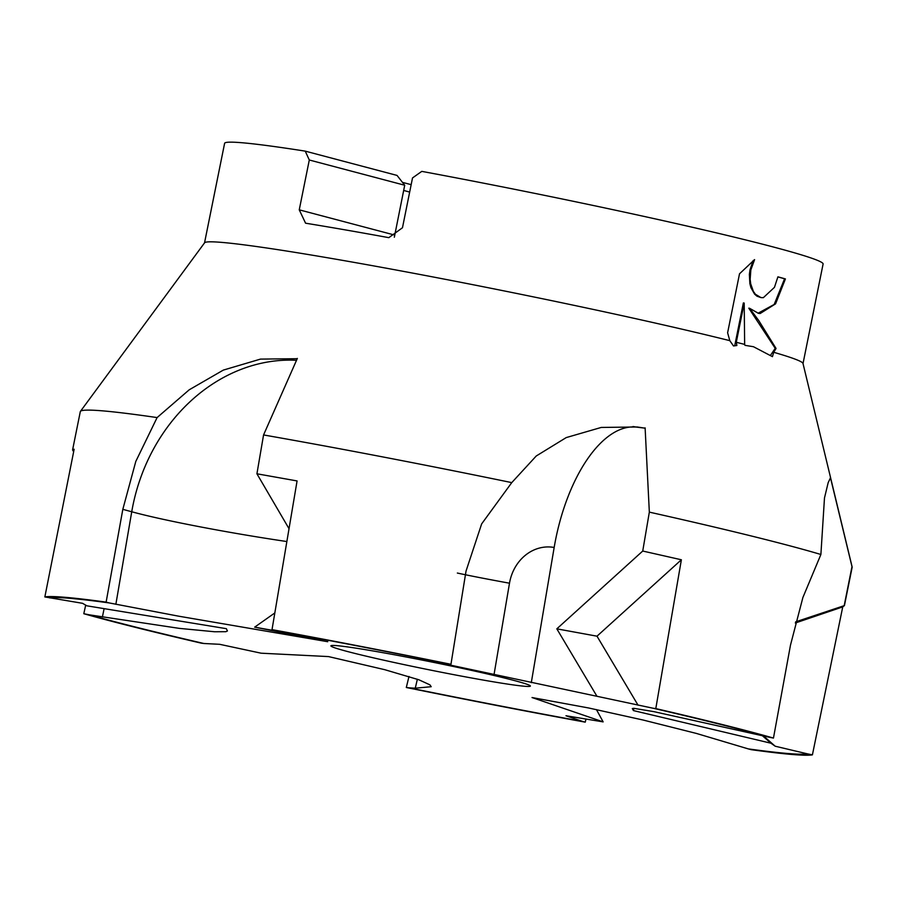 <?xml version="1.0" encoding="UTF-8"?>
<svg xmlns="http://www.w3.org/2000/svg" width="897" height="897" viewBox="0 0 897 897"><rect width="100%" height="100%" fill="white"/><g stroke="black" fill="none" stroke-linecap="round" stroke-linejoin="round"><path stroke-width="1.35" d="M347.397 651.491A101.753 4.081 11.4 0 1 330.892 645.84A101.753 4.081 11.4 0 1 402.327 656.256A101.753 4.081 11.4 0 1 513.88 680.419A101.753 4.081 11.4 0 1 530.385 686.07A101.753 4.081 11.4 0 1 458.95 675.643A101.753 4.081 11.4 0 1 347.397 651.491M403.672 190.444A137.364 5.517 -168.6 0 0 409.671 192.07M394.344 237.212L404.715 185.242L397.046 175.42L305.238 151.133A305.272 12.255 -168.6 0 0 224.609 143.329L204.527 242.885M402.461 182.36A145.516 5.842 -168.6 0 0 404.816 182.988A145.516 5.842 -168.6 0 0 411.162 184.636M770.59 355.212L775.221 348.328L776.062 348.473L773.696 352.286L772.452 356.658L753.48 346.724L744.981 345.334L744.656 344.414A305.272 12.255 -168.6 0 0 736.291 342.284L736.863 345.502L733.511 345.962L729.81 340.658A305.272 12.255 -168.6 0 0 402.865 271.264A305.272 12.255 -168.6 0 0 204.606 242.784L80.427 411.364A393.693 15.798 -168.6 0 0 80.304 411.633L72.579 449.958L74.148 449.218L44.85 596.942L82.535 603.311L86.897 605.823L226.358 628.674L227.423 630.983L225.853 631.69L214.562 631.757L179.277 628.371L89.319 614.826A388.603 15.597 -168.6 0 0 110.735 620.668A388.603 15.597 -168.6 0 0 203.877 643.497L219.653 644.304L261.128 653.195L328.504 656.582L384.678 669.667L418.877 679.78L429.91 684.837L431.21 686.71L415.266 688.19L408.954 687.82A388.603 15.597 -168.6 0 0 582.624 721.446L565.973 715.75L603.143 721.883L532.033 697.541L588.645 707.98L643.127 720.033L696.364 733.421L748.266 748.894A388.603 15.597 -168.6 0 0 807.39 753.839L775.187 746.214L770.927 743.209L633.439 710.581L632.307 708.563L633.787 708.316L653.801 711.624L767.944 736.964A388.603 15.597 -168.6 0 0 746.539 731.122A388.603 15.597 -168.6 0 0 653.386 708.294L433.083 661.437L448.309 663.971A388.603 15.597 -168.6 0 0 274.639 630.344L291.749 633.764L254.67 627.149L327.753 641.714L178.66 616.183L108.997 602.896A388.603 15.597 -168.6 0 0 49.884 597.951M108.997 602.896L106.126 602.122L122.822 509.339L135.795 461.439L157.098 417.576A393.693 15.798 -168.6 0 0 80.427 411.364M157.098 417.576L189.211 389.803L223.319 370.102L260.489 359.103L297.232 358.699M297.356 358.408L263.561 434.944L256.923 473.795L297.075 480.938L272.015 629.638L274.639 630.344M448.309 663.971L450.956 664.296L466.036 571.053L481.644 523.904L511.761 482.62A393.693 15.798 -168.6 0 0 263.561 434.944M511.761 482.62L536.249 455.99L566.22 437.59L601.225 427.443L637.24 426.983L645.122 428.183M645.111 427.858L649.338 512.131L642.734 551.038L681.372 559.773L655.797 708.596L653.386 708.294M767.944 736.964L773.461 738.074L790.492 645.1L802.893 597.503L820.89 554.492A393.693 15.798 -168.6 0 0 788.295 545.41A393.693 15.798 -168.6 0 0 649.338 512.131M773.461 738.074A393.693 15.798 -168.6 0 0 750.699 731.84A393.693 15.798 -168.6 0 0 655.797 708.596M89.319 614.826L83.802 613.716A393.693 15.798 -168.6 0 0 106.564 619.939A393.693 15.798 -168.6 0 0 201.466 643.194L203.877 643.497M83.802 613.716L85.697 605.094M729.81 340.658L727.613 332.787L739.509 273.809L754.59 259.614L750.845 269.896L750.15 279.337L750.711 283.867L753.379 291.379L755.431 294.272L761.004 297.613L763.369 297.658L774.459 287.332L777.912 276.837A305.272 12.255 11.4 0 1 785.413 278.933L775.569 303.848L760.174 313.502L758.447 313.322L749.634 308.321L758.75 320.565L776.062 348.473M803.017 363.565L823.098 264.01A305.272 12.255 -168.6 0 0 773.573 247.056A305.272 12.255 -168.6 0 0 421.781 171.372L412.519 177.931L402.473 227.76L388.816 237.66A305.272 12.255 -168.6 0 0 305.574 223.196L299.25 209.831L309.297 160.002L305.238 151.133M758.032 313.244L774.189 304.453L784.572 278.788A304.251 12.21 -168.6 0 0 777.901 276.915M784.572 278.788L785.413 278.933M775.221 348.328L748.804 308.176L749.634 308.321M761.004 297.613L756.978 296.189L754.59 294.126L750.968 287.746L749.881 283.721L749.365 274.426L750.015 269.75L753.233 260.444M734.721 345.771L743.366 302.928L744.196 303.074L736.291 342.284M744.656 344.414L744.196 303.074M795.605 621.868L844.425 605.587L852.15 567.274A393.693 15.798 -168.6 0 0 852.139 566.971L802.994 363.442A305.272 12.255 -168.6 0 0 773.696 352.286M73.644 451.752L72.579 449.958M106.126 602.122A393.693 15.798 -168.6 0 0 44.85 596.942M289.025 528.692L256.923 473.795M254.67 627.149L274.818 612.954M450.956 664.296A393.693 15.798 -168.6 0 0 272.015 629.638M681.372 559.773L596.998 636.186L638.07 705.221M596.696 695.848L556.824 628.842L642.734 551.038M556.824 628.842L596.998 636.186M844.425 605.587L842.743 606.899L812.413 754.848L807.39 753.839M842.743 606.899L795.314 623M763.448 735.91L775.187 746.214M770.927 743.209L762.304 735.652M748.266 748.894L751.148 749.668A393.693 15.798 -168.6 0 0 812.413 754.848M852.139 566.971A393.693 15.798 -168.6 0 0 851.993 566.635L844.245 605.352M585.988 719.024L585.248 722.152L582.624 721.446M603.143 721.883L596.438 709.583M408.954 687.82L406.307 687.494A393.693 15.798 -168.6 0 0 585.248 722.152M406.307 687.494L408.976 676.473M820.89 554.492L824.478 498.003L828.166 482.687L830.487 477.798M830.398 477.462L852.004 566.646M645.122 428.172L636.567 427.129A129.605 61.142 -79.6 0 0 554.167 547.473L531.293 682.662M633.439 710.581L633.887 708.327M309.297 160.002L404.715 185.242M415.266 688.19L417.363 679.242M102.404 617.013L104.108 608.648M122.822 509.339L131.736 511.761A172.807 146.581 105.2 0 1 296.515 360.302M115.859 604.309L131.736 511.761A129.605 7.714 -170.3 0 0 286.861 541.541M291.581 635.48L291.738 634.538M632.979 426.524A172.807 152.311 -83 0 1 636.567 427.129M457.347 573.048A129.605 3.207 -170.4 0 0 509.496 583.207A43.202 38.078 -83 0 1 554.167 547.473M494.056 674.443L509.496 583.207M299.25 209.831L394.669 235.07"/></g></svg>
